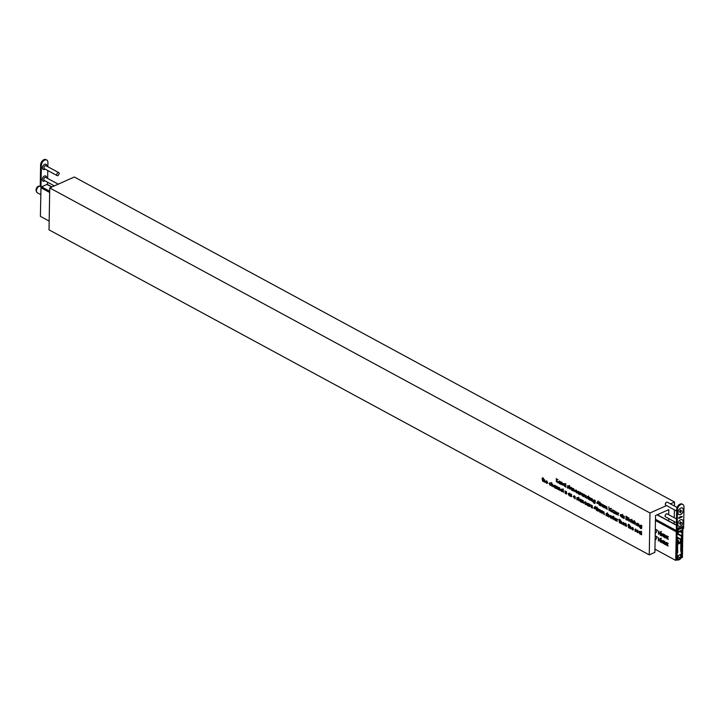 <?xml version="1.0" encoding="UTF-8"?>
<svg xmlns="http://www.w3.org/2000/svg" width="720" height="720" viewBox="0 0 720 720"><rect width="100%" height="100%" fill="white"/><g stroke="black" fill="none" stroke-linecap="round" stroke-linejoin="round"><path stroke-width="1.08" d="M661.131 534.996L660.447 535.446L659.592 533.169L660.528 531.855L661.41 534.15L660.447 535.446L660.951 535.5M661.338 531.495L660.411 532.809M662.733 541.467L663.381 540.63L663.831 541.845M664.065 542.268L664.722 541.35M677.394 531.855L677.367 533.124L678.105 532.791L678.096 533.574L677.061 534.033L676.53 560.034L675.711 560.394L676.296 531.81A0.783 0.495 -61.6 0 1 676.629 531.054M666.324 536.67L666.972 535.833L667.422 537.048M667.656 537.471L668.313 536.553M666.189 543.339L666.837 542.493L667.287 543.708M667.521 544.14L668.178 543.222M660.996 541.665L660.312 542.115L659.457 539.838L660.393 538.524L661.275 540.819L660.312 542.115L660.816 542.169M661.212 538.164L660.276 539.478M662.868 534.798L663.516 533.961L663.966 535.176M664.2 535.599L664.857 534.681M660.042 531.81L660.528 531.855M656.928 530.352L655.695 529.335L657.333 530.217L655.866 532.962L657.288 530.19M664.173 541.593L663.228 543.6L662.562 540.99L661.887 542.88L661.698 540.252L663.219 541.638L663.948 541.422L664.56 544.32L663.534 541.674L664.353 541.314M663.831 541.377L663.219 541.638L663.948 541.422M662.832 540.873L662.202 540.954L663.021 540.594M656.793 537.021L655.56 535.995L657.198 536.886L655.731 539.631L657.153 536.859M49.167 221.103L40.401 216.36L40.977 187.776A0.783 0.495 -61.6 0 1 41.562 186.84L46.971 184.428A0.783 0.495 -61.6 0 1 47.52 184.734M654.957 549.153L675.711 560.394M667.764 536.796L666.819 538.803L666.153 536.193L665.244 537.957L665.289 535.455L666.81 536.85L667.539 536.634L668.151 539.532L667.125 536.877L667.944 536.517M667.422 536.58L666.81 536.85L667.539 536.634M666.423 536.076L665.793 536.157L666.612 535.797M658.251 537.813L658.431 541.008L658.503 537.705M667.629 543.465L666.684 545.472L666.018 542.862L665.343 544.752L665.154 542.124L666.675 543.51L667.404 543.294L668.016 546.192L666.99 543.546L667.809 543.186M667.287 543.249L666.675 543.51L667.404 543.294M666.288 542.745L665.658 542.826L666.477 542.466M659.907 538.47L660.393 538.524M658.386 531.144L658.566 534.339L658.638 531.036M664.308 534.924L663.363 536.931L662.697 534.321L661.788 536.085L661.833 533.583L663.354 534.978L664.083 534.762L664.695 537.66L663.669 535.005L664.488 534.645M663.966 534.708L663.354 534.978L664.083 534.762M662.967 534.204L662.337 534.285L663.156 533.925M680.688 531.36L681.714 530.91M682.83 528.732A0.783 0.495 -61.6 0 1 682.848 528.894L682.434 557.406L681.615 557.775L681.993 531.837L680.958 532.296L680.976 531.513M680.985 557.433L681.615 557.775M679.896 531.72L680.958 532.296M655.974 539.172L655.524 539.37M656.109 532.503L655.659 532.701M660.681 538.749L659.7 539.964L660.33 541.764L660.915 541.494L660.033 538.848L660.852 538.488M660.33 541.764L661.239 541.35M660.519 539.604L661.212 538.515M660.816 532.089L659.835 533.304L660.465 535.104L661.05 534.825L660.168 532.188L660.987 531.828M660.465 535.104L661.374 534.681M660.654 532.935L661.347 531.855M676.998 537.048L680.922 539.172L680.715 551.142L681.408 536.148L681.975 535.914L680.976 557.523A1.566 0.99 -61.6 0 1 680.067 559.197A6.21 3.924 -61.6 0 1 678.06 560.097A1.566 0.99 -61.6 0 1 677.583 560.025A1.566 0.99 -61.6 0 1 677.187 559.206L676.935 538.164L677.502 537.885L677.682 552.492L677.538 540.324M678.33 543.798L680.373 542.799L680.427 539.388L676.989 537.525M677.529 539.838L678.384 540.297L678.726 544.014M677.772 556.776L680.607 558.126L680.553 554.526L677.754 555.777L677.727 559.206M677.79 558.405L679.068 559.098A3.357 2.124 -61.6 0 1 677.835 559.26M680.319 558.153A3.357 2.124 -61.6 0 1 679.068 559.098M677.772 556.587L680.607 558.126M677.763 556.506L680.4 557.928M680.922 539.172L680.427 539.388M678.384 540.297L677.889 540.522M45.864 164.268A2.907 1.836 -61.6 0 1 46.494 165.807A2.907 1.836 -61.6 0 1 46.485 165.987L46.485 165.987M44.883 168.948L44.883 168.948A2.907 1.836 -61.6 0 1 43.101 169.371M45.117 169.074A2.907 1.836 -61.6 0 1 43.209 169.434A2.907 1.836 -61.6 0 1 42.462 167.823A2.907 1.836 -61.6 0 1 43.722 164.997A2.907 1.836 -61.6 0 1 45.981 164.322A2.907 1.836 -61.6 0 1 46.719 165.933A2.907 1.836 -61.6 0 1 46.71 166.122M45.657 175.959A2.907 1.836 -61.6 0 1 46.287 177.498A2.907 1.836 -61.6 0 1 46.278 177.678L46.278 177.687M44.685 180.639L44.676 180.639A2.907 1.836 -61.6 0 1 42.894 181.062M44.91 180.765A2.907 1.836 -61.6 0 1 43.002 181.134A2.907 1.836 -61.6 0 1 42.264 179.523A2.907 1.836 -61.6 0 1 43.515 176.688A2.907 1.836 -61.6 0 1 45.774 176.013A2.907 1.836 -61.6 0 1 46.521 177.624A2.907 1.836 -61.6 0 1 46.512 177.813M41.373 165.411L40.995 186.849L40.23 186.435L40.608 164.997A4.473 2.826 -61.6 0 1 42.543 160.641A4.473 2.826 -61.6 0 1 46.017 159.606L46.773 160.02A4.473 2.826 118.4 0 0 43.308 161.055A4.473 2.826 118.4 0 0 41.373 165.411L40.608 164.997M47.844 166.734L47.916 162.495A4.473 2.826 118.4 0 0 46.773 160.02M46.233 184.761L47.547 183.933L47.574 182.205M47.646 178.425L47.781 170.514M40.995 186.849L42.3 186.507M677.97 512.532A3.69 2.331 118.4 0 0 680.616 514.539A3.69 2.331 118.4 0 0 683.379 510.129A3.69 2.331 118.4 0 0 680.013 508.545A3.69 2.331 118.4 0 0 677.979 512.298A3.69 2.331 118.4 0 0 677.97 512.532M677.763 524.223A3.69 2.331 118.4 0 0 680.409 526.23A3.69 2.331 118.4 0 0 683.172 521.82A3.69 2.331 118.4 0 0 679.815 520.236A3.69 2.331 118.4 0 0 677.781 523.989A3.69 2.331 118.4 0 0 677.763 524.223M680.652 528.057L680.634 528.741L680.472 527.553L681.327 527.454L681.318 528.444L680.931 527.526L680.634 528.741M680.31 528.894L679.329 528.993L680.256 527.895L679.95 528.786M679.914 528.759L679.329 528.993M679.851 527.796L680.157 528.813M677.376 532.611A1.683 1.008 -114 0 0 677.907 532.602L681.84 530.856A1.683 1.008 66 0 0 682.299 529.938L682.317 528.966L683.622 528.381L684 506.943A4.473 2.826 118.4 0 0 682.857 504.468A4.473 2.826 118.4 0 0 679.383 505.503A4.473 2.826 118.4 0 0 677.448 509.859L676.683 509.445A4.473 2.826 -61.6 0 1 678.627 505.089A4.473 2.826 -61.6 0 1 682.092 504.054L682.857 504.468M677.907 532.602A1.683 1.008 -114 0 0 678.366 531.684L678.384 530.712L677.07 531.297L677.448 509.859M677.961 529.218L677.772 528.282L678.861 528.3L677.808 529.137L677.952 529.938M678.537 527.958L678.321 529.056M679.221 527.643L678.996 529.47L679.221 527.643M681.822 526.77L682.29 527.274L681.498 527.634L682.434 527.589L681.966 528.174L681.462 527.751L681.975 526.86L682.452 527.301L681.966 527.976M682.281 527.508L681.966 528.174L681.462 527.751M682.677 526.239L682.902 527.562M679.086 517.689L679.014 518.364L679.239 517.77M678.546 518.085L679.185 517.851L678.843 518.265M679.212 517.914L678.762 517.779M679.986 517.275L679.554 518.112L679.527 517.122L679.662 517.887L680.157 516.852L680.193 517.662L680.661 516.627L680.202 517.824L679.905 517.239M680.85 516.537L680.562 517.662L680.85 516.537M681.309 516.699L681.237 517.374L681.462 516.78M680.769 517.104L681.408 516.861L680.922 517.185M682.092 516.357L682.011 517.032L682.245 516.438M681.543 516.753L682.182 516.51L681.696 516.834M677.07 531.297L676.314 530.883L676.683 509.445M678.384 527.877L677.808 529.137M678.654 528.399L677.826 528.309L677.97 529.02L678.654 528.399L677.979 528.39L677.97 529.02M679.059 527.706L679.185 529.389M680.058 528.399L679.725 528.975M681.174 527.58L681.318 528.444M680.778 527.436L680.499 527.976M681.813 528.093L681.318 527.67M682.2 527.067L681.66 527.508M59.202 173.682L58.275 175.392A1.683 1.062 -61.6 0 1 57.177 175.608A1.683 1.062 -61.6 0 1 56.754 174.672A1.683 1.062 -61.6 0 1 57.474 173.043A1.683 1.062 -61.6 0 1 58.779 172.647A1.683 1.062 -61.6 0 1 59.211 173.583A1.683 1.062 -61.6 0 1 59.202 173.682A1.683 1.062 -61.6 0 1 59.193 173.781M57.177 175.608L44.406 168.687A1.683 1.062 -61.6 0 1 43.974 167.76A1.683 1.062 -61.6 0 1 44.703 166.122A1.683 1.062 -61.6 0 1 45.999 165.735L58.779 172.647M54.36 185.886L44.199 180.378A1.683 1.062 -61.6 0 1 43.767 179.451A1.683 1.062 -61.6 0 1 44.496 177.813A1.683 1.062 -61.6 0 1 45.801 177.426L58.239 184.158M677.088 507.474L667.323 502.191A1.683 1.062 118.4 0 0 666.225 502.398A1.683 1.062 118.4 0 0 665.298 504.108A1.683 1.062 118.4 0 0 665.298 504.216A1.683 1.062 118.4 0 0 665.73 505.143L676.656 511.065M677.979 512.28A3.636 2.295 118.4 0 0 677.97 512.487A3.636 2.295 118.4 0 0 680.58 514.476A3.636 2.295 118.4 0 0 683.298 510.12A3.636 2.295 118.4 0 0 680.004 508.554M681.858 510.957L680.832 510.786L680.499 509.922L679.401 512.046L680.436 511.821L680.445 512.838L681.471 510.741M676.521 518.967L667.125 513.882A1.683 1.062 118.4 0 0 666.027 514.089A1.683 1.062 118.4 0 0 665.1 515.799A1.683 1.062 118.4 0 0 665.091 515.907A1.683 1.062 118.4 0 0 665.523 516.834L676.458 522.756M677.781 523.971A3.636 2.295 118.4 0 0 677.772 524.187A3.636 2.295 118.4 0 0 680.373 526.167A3.636 2.295 118.4 0 0 683.091 521.811A3.636 2.295 118.4 0 0 679.797 520.245M681.66 522.648L680.805 522.612L680.292 521.613L680.238 522.666L679.203 523.35L680.229 523.512L680.238 524.529L681.66 522.648L681.264 522.432M668.718 514.746L668.808 509.625L655.542 515.529L654.894 552.357L649.251 554.868L649.98 512.973L666.558 505.593M609.057 510.48L608.877 506.853L609.084 509.004L610.326 508.662L609.282 509.283L610.389 511.209L609.075 509.337L609.057 510.48M611.397 508.617L610.956 508.311L611.406 508.554M618.156 515.412L617.958 512.793L618.885 513.333L618.228 513.747L618.156 515.412M618.867 513.306L618.228 513.747M613.089 512.667L612.9 510.048L613.818 510.588L613.161 511.002L613.089 512.667M613.8 510.57L613.161 511.002M591.624 498.51L590.985 498.798L591.489 498.411L591.984 499.032L591.219 498.915L591.993 500.562L591.408 500.967L590.85 500.328L591.75 500.445L590.985 498.798L591.489 498.411M591.714 498.609L591.219 498.915M591.993 500.562L591.408 500.967L591.975 500.715M591.399 500.661L591.966 500.346M606.843 506.772L605.907 508.779L605.241 506.169L604.332 507.924L604.377 505.431L605.286 505.881L605.898 506.826L606.627 506.61L607.239 509.499L606.204 506.853L606.681 506.646M606.501 506.556L605.898 506.826L606.627 506.61M605.511 506.052L604.872 506.133L605.349 505.926M599.634 501.849L600.48 504.837L599.553 505.422L598.671 503.883L599.211 503.235L598.833 502.299L599.724 501.903M600.264 505.431L599.553 505.422L600.471 505.017M598.968 503.748L599.409 503.145M628.956 517.995L628.515 517.716L628.965 517.959M632.016 522.918L631.836 519.291L632.052 520.893L632.808 520.785L633.51 522.441L633.249 523.584L632.754 521.064L632.079 521.37L632.016 522.918M633.033 520.947L632.079 521.37M631.818 528.336L632.52 529.641L633.456 529.767L632.538 529.965L631.584 528.156L632.592 527.391L633.564 529.29L632.133 528.201M632.52 529.641L633.24 529.506M633.456 529.767L632.538 529.965L633.33 529.614M636.678 530.973L637.371 532.278L638.316 532.395L637.398 532.602L636.444 530.784L637.452 530.019L638.424 531.918L636.993 530.829M637.371 532.278L638.1 532.143M638.316 532.395L637.398 532.602L638.19 532.242M636.966 524.799L636.111 525.177L635.283 522.171L636.12 524.871L636.714 524.727L637.02 523.116L637.002 524.331L636.111 525.177L636.678 525.267M636.12 524.871L636.993 524.601M637.767 526.032L637.569 523.413L638.55 523.899L639.261 525.555L639 526.698L638.505 524.178L637.83 524.484L637.767 526.032M638.775 524.061L637.83 524.484M622.845 517.95L622.665 514.323L622.845 517.95M628.146 519.147L627.651 520.254L625.923 519.624L625.986 516.213L627.372 517.086L628.146 519.147M586.008 502.695L586.215 504.837L584.181 502.47L585.234 501.741L586.251 502.587M586.224 504.171L585.18 504.315L586.233 503.847M584.46 502.344L585.234 501.741M589.464 506.592L589.266 503.973L590.193 504.513L589.536 504.927L589.464 506.592M590.175 504.495L589.536 504.927M577.377 497.52L576.729 497.799L577.233 497.412L577.728 498.042L576.972 497.916L577.737 499.563L577.152 499.977L576.603 499.338L577.503 499.446L576.729 497.799L577.233 497.412M577.467 497.619L576.972 497.916M577.143 499.662L577.719 499.347M581.22 500.085L581.427 502.245L580.383 501.723L579.393 499.878L580.437 499.149L581.463 499.968M581.436 501.57L580.914 501.471M579.663 499.752L580.437 499.149M606.6 513.342L605.961 513.63L606.465 513.243L606.96 513.864L606.195 513.747L606.969 515.394L606.384 515.799L605.826 515.16L606.726 515.277L605.961 513.63L606.465 513.243M606.69 513.441L606.195 513.747M606.969 515.394L606.384 515.799L606.951 515.547M606.375 515.484L606.942 515.178M609.642 516.276L610.677 515.52L611.415 516.339L611.667 517.365L610.632 518.103L609.912 516.15M610.209 515.412L610.677 515.52M611.253 518.184L610.632 518.103L611.631 517.662M595.053 508.833L593.793 508.14L595.296 506.223L595.413 508.671M600.57 510.093L599.634 512.1L598.968 509.49L598.059 511.245L598.095 508.752L599.013 509.202L599.625 510.147L600.345 509.931L600.966 512.82L599.931 510.183L600.408 509.967M600.228 509.877L599.625 510.147L600.345 509.931M599.229 509.373L598.599 509.454L599.076 509.247M551.718 486.153L551.538 482.526L551.754 484.137L552.501 484.02L553.212 485.676L552.951 486.819L552.456 484.308L551.781 484.605L551.718 486.153M552.726 484.182L551.781 484.605M556.506 488.754L556.308 486.126L557.298 486.612L558 488.277L557.739 489.42L557.244 486.9L556.569 487.197L556.506 488.754M557.523 486.774L556.569 487.197M542.106 478.44L542.709 477.747L543.033 478.935L542.646 481.248L542.106 478.44M545.85 481.788L546.543 483.093L547.488 483.21L546.57 483.417L545.616 481.599L546.624 480.834L547.596 482.733L546.165 481.644M546.543 483.093L547.272 482.958M547.488 483.21L546.57 483.417L547.362 483.066M566.352 491.553L565.713 491.832L566.217 491.445L566.712 492.075L565.956 491.949L566.721 493.596L566.136 494.01L565.587 493.371L566.478 493.479L565.713 491.832L566.217 491.445M566.451 491.652L565.956 491.949M566.721 493.596L566.136 494.01L566.703 493.758M566.127 493.695L566.703 493.38M571.347 494.253L570.708 494.541L571.212 494.154L571.707 494.775L570.951 494.658L571.716 496.305L571.131 496.71L570.582 496.071L571.473 496.188L570.708 494.541L571.212 494.154M571.446 494.352L570.951 494.658M571.716 496.305L571.131 496.71L571.698 496.458M571.122 496.395L571.698 496.089M560.979 489.978L561.672 491.283L562.608 491.4L561.699 491.607L560.736 489.789L561.753 489.024L562.725 490.923L561.294 489.843M561.672 491.283L562.401 491.148M562.608 491.4L561.699 491.607L562.491 491.256M565.164 493.434L564.975 490.815L565.164 493.434M561.105 484.524L560.916 481.896L561.897 482.382L562.599 484.047L562.338 485.19L561.843 482.67L561.168 482.967L561.105 484.524M562.122 482.544L561.168 482.967M572.877 490.896L572.688 488.277L573.669 488.763L574.371 490.419L574.11 491.562L573.624 489.042L572.949 489.348L572.877 490.896M573.894 488.925L572.949 489.348M590.184 497.736L589.545 498.015L590.049 497.637L590.544 498.258L589.788 498.141L590.553 499.779L589.968 500.193L589.419 499.554L590.31 499.662L589.545 498.015L590.049 497.637M590.283 497.835L589.788 498.141M590.553 499.779L589.968 500.193L590.535 499.941M589.959 499.878L590.535 499.563M568.818 486.18L569.421 485.487L569.745 486.675L569.358 488.988L568.818 486.18M618.903 520.02L619.263 519.201L619.83 520.524L619.443 522.828L618.903 520.02M614.637 519.039L615.339 520.344L616.275 520.461L615.357 520.659L614.403 518.85L615.411 518.085L616.383 519.984L614.952 518.895M615.339 520.344L616.059 520.209M560.115 481.932L560.322 484.092L559.287 483.579L558.288 481.725L559.332 480.996L560.358 481.824M560.331 483.426L559.287 483.579L560.34 483.111M641.619 534.843L641.439 531.216L641.619 534.843M586.107 495.54L585.171 497.547L584.505 494.937L583.596 496.692L583.632 494.199L585.162 495.594L585.882 495.378L586.503 498.267L585.468 495.63L585.945 495.414M585.765 495.324L585.162 495.594L585.882 495.378M584.766 494.82L584.136 494.901L584.613 494.694M580.14 494.82L579.942 492.201L580.86 492.741L580.212 493.155L580.14 494.82M580.842 492.723L580.212 493.155M628.074 524.988L628.434 524.169L629.001 525.492L628.614 527.796L628.074 524.988M622.647 523.377L623.34 524.673L624.285 524.799L623.367 524.997L622.413 523.188L623.421 522.423L624.393 524.322L622.962 523.233M623.34 524.673L624.069 524.538M624.285 524.799L623.367 524.997L624.159 524.646M640.773 525.096L641.781 525.69L641.664 528.39L640.728 528.606L639.747 527.283L640.71 528.291L641.502 527.706L640.719 527.634L639.738 525.834L640.773 525.096L640.017 525.708M641.664 528.39L641.187 528.408M640.71 528.291L641.745 527.598M641.754 527.463L641.196 527.418M649.251 554.868L49.014 229.833L49.743 187.938L649.98 512.973M582.84 494.262L583.047 496.395L581.013 494.037L582.057 493.308L583.083 494.154M583.056 495.729L582.534 495.63M581.427 493.236L582.057 493.308M620.433 523.368L620.262 519.741L620.469 521.343L621.225 521.235L621.927 522.891L621.666 524.034L621.18 521.514L620.505 521.82L620.433 523.368M621.45 521.397L620.505 521.82M588.834 497.484L589.032 499.644L586.998 497.277L588.051 496.548L589.077 497.376M589.05 498.969L588.528 498.879M587.412 496.476L588.051 496.548M579.213 492.273L579.42 494.433L578.376 493.92L577.386 492.066L578.43 491.346L579.456 492.165M579.429 493.767L578.376 493.92L579.438 493.452M577.665 491.949L578.43 491.346M617.013 521.514L616.815 518.895L617.742 519.435L617.085 519.849L617.013 521.514M617.724 519.408L617.085 519.849M640.665 532.269L640.872 534.429L639.828 533.916L638.838 532.071L639.882 531.342L640.908 532.161M640.881 533.763L640.359 533.664M639.252 531.27L639.882 531.342L639.387 531.594M625.095 525.888L624.897 523.269L625.878 523.755L626.589 525.411L626.328 526.554L625.833 524.034L625.158 524.34L625.095 525.888M626.103 523.917L625.158 524.34M613.161 516.906L613.521 516.087L614.079 517.41L613.692 519.714L613.161 516.906M576.684 490.923L576.882 493.065L574.857 490.698L575.901 489.969L576.927 490.815M576.9 492.39L576.378 492.3M575.127 490.572L575.901 489.969M571.887 488.304L572.094 490.464L570.06 488.106L571.113 487.377L572.13 488.196M572.103 489.798L571.59 489.699M570.474 487.305L571.113 487.377M588.672 496.314L588.231 496.008L588.681 496.251M565.866 487.098L565.686 483.471L565.866 487.098M564.912 484.524L565.11 486.684L563.076 484.326L564.129 483.597L565.155 484.416M565.128 486.018L564.606 485.919M563.49 483.525L564.129 483.597M568.044 485.748L567.405 486.027L567.909 485.64L568.404 486.27L567.639 486.144L568.413 487.791L567.828 488.205L567.27 487.566L568.17 487.674L567.405 486.027L567.909 485.64M568.134 485.847L567.639 486.144M568.413 487.791L567.828 488.205L568.395 487.944M567.819 487.89L568.386 487.575M563.391 492.471L563.211 488.844L563.391 492.471M574.992 496.71L575.19 498.87L573.165 496.503L574.209 495.774L575.235 496.602M575.208 498.195L574.686 498.105M573.435 496.377L574.209 495.774M569.997 494.001L570.195 496.161L569.16 495.648L568.17 493.794L569.214 493.074L570.24 493.893M570.213 495.495L569.691 495.396M568.44 493.677L569.214 493.074M549.297 483.345L550.152 482.751L551.034 483.813L550.125 483.039L549.279 483.57L550.098 485.01L551.007 485.235L550.089 485.316L549.036 483.462L550.152 482.751M550.404 482.922L549.279 483.57M550.098 485.01L550.809 484.956M551.007 485.235L550.557 485.109M543.645 481.779L543.465 478.152L543.672 479.763L544.428 479.646L545.13 481.302L544.869 482.445L544.383 479.934L543.708 480.231L543.645 481.779M544.653 479.808L543.708 480.231M558.765 489.969L558.567 487.35L559.557 487.836L560.259 489.501L559.998 490.644L559.503 488.124L558.828 488.421L558.765 489.969M559.782 487.998L558.828 488.421M555.516 486.162L555.723 488.322L554.688 487.809L553.689 485.955L554.733 485.235L555.759 486.054M555.732 487.656L554.688 487.809L555.741 487.341M553.968 485.838L554.733 485.235M604.026 511.965L603.09 513.972L602.424 511.362L601.515 513.117L601.551 510.624L602.469 511.074L603.081 512.019L603.801 511.803L604.422 514.692L603.387 512.046L603.864 511.839M603.684 511.749L603.081 512.019L603.801 511.803M602.685 511.245L602.055 511.326L602.532 511.119M596.808 507.042L597.555 508.338L597.447 510.633L596.736 510.624L595.845 509.076L596.421 507.33M597.447 510.633L596.736 510.624L597.645 510.21M596.151 508.941L596.592 508.338M612.288 518.958L612.099 516.339L613.017 516.879L612.36 517.284L612.288 518.958M612.999 516.852L612.36 517.284M607.671 516.456L607.491 512.829L607.707 514.431L608.454 514.323L609.165 515.979L608.904 517.122L608.409 514.602L607.734 514.908L607.671 516.456M608.679 514.485L607.734 514.908M582.21 502.668L582.012 500.049L582.993 500.535L583.704 502.191L583.443 503.334L582.948 500.814L582.273 501.12L582.21 502.668M583.218 500.697L582.273 501.12M578.151 497.952L578.745 497.259L579.069 498.456L578.682 500.76L578.151 497.952M592.173 506.034L592.371 508.176L590.346 505.809L591.39 505.08L592.416 505.926M592.389 507.501L591.336 507.654L592.389 507.186M590.616 505.683L591.39 505.08M588.546 504.045L588.744 506.205L587.709 505.692L586.719 503.838L587.763 503.118L588.789 503.937M588.762 505.539L588.24 505.44M586.989 503.721L587.763 503.118M621.891 515.385L622.089 517.545L620.064 515.178L621.108 514.449L622.134 515.277M622.107 516.879L621.585 516.78M620.334 515.061L621.108 514.449M629.334 520.227L630.45 519.507L631.332 520.578L630.432 519.804L629.577 520.335L630.396 521.775L631.305 522L630.387 522.081L629.604 520.11M629.739 519.426L630.45 519.507M630.702 519.687L629.577 520.335M630.396 521.775L631.107 521.721M631.305 522L630.855 521.874M633.978 521.46L634.338 520.641L634.905 521.964L634.518 524.268L633.978 521.46M623.997 516.042L623.358 516.33L623.862 515.943L624.357 516.564L623.601 516.447L624.366 518.094L623.781 518.499L623.232 517.86L624.123 517.977L623.358 516.33L623.862 515.943M624.096 516.141L623.601 516.447M624.366 518.094L623.781 518.499L624.348 518.247M623.772 518.193L624.348 517.878M629.613 528.336L629.433 524.709L629.64 526.311L630.396 526.203L631.107 527.859L630.837 529.002L630.351 526.482L629.676 526.788L629.613 528.336M630.621 526.365L629.676 526.788M556.452 481.995L556.272 478.458L556.488 479.889L557.964 479.376L556.632 480.195L558.009 482.841L556.479 480.357L556.452 481.995M628.803 521.181L628.605 518.553L628.803 521.181M635.652 529.074L635.013 529.362L635.517 528.975L636.012 529.605L635.256 529.479L636.021 531.126L635.436 531.531L634.887 530.892L635.778 531.009L635.013 529.362L635.517 528.975M635.751 529.173L635.256 529.479M636.021 531.126L635.436 531.531L636.003 531.279M635.427 531.225L636.003 530.91M597.879 503.64L596.61 502.947L598.113 501.03L598.239 503.478M603.387 504.9L602.451 506.907L601.785 504.297L600.876 506.052L600.921 503.559L601.83 504.009L602.442 504.954L603.171 504.738L603.783 507.627L602.748 504.981L603.225 504.774M603.045 504.684L602.442 504.954L603.171 504.738M602.046 504.18L601.416 504.261L601.893 504.054M594.225 499.896L595.242 500.49L595.116 503.19L594.189 503.406L593.208 502.074L594.171 503.082L594.963 502.497L594.171 502.425L593.199 500.634L594.225 499.896L593.469 500.508M595.116 503.19L594.639 503.199M594.171 503.082L595.206 502.389M595.206 502.263L594.648 502.218M592.659 501.606L592.47 498.987L592.659 501.606M614.916 511.452L613.89 510.588L615.357 511.38L614.187 512.955L615.285 513.855L613.746 513.018L615.231 511.308M615.78 512.937L616.482 514.242L617.418 514.359L616.5 514.557L615.546 512.748L616.554 511.983L617.526 513.882L616.095 512.793M616.482 514.242L617.202 514.107M617.418 514.359L616.5 514.557L617.292 514.206M612.36 511.47L611.505 511.857L610.668 508.842L611.514 511.551L612.108 511.398L612.414 509.787L612.396 511.002L611.505 511.857L612.072 511.947M611.514 511.551L612.387 511.281M49.743 187.938L74.313 177.003L674.55 502.038L674.478 506.061M674.406 509.841L674.271 517.752M674.208 521.541L674.163 523.863M668.61 520.857L668.655 518.526M670.428 503.874L674.55 502.038M622.683 523.08L624.159 523.881L623.43 522.738L622.413 523.188M613.746 516.987L613.152 517.212M561.006 489.69L562.491 490.491L561.753 489.339L560.736 489.789M542.7 478.512L542.106 478.746M594.405 507.87L593.793 508.14M631.854 528.048L633.33 528.849L632.601 527.706L631.584 528.156M557.82 479.295L556.488 479.889M597.231 502.677L596.61 502.947M614.331 512.757L613.746 513.018M615.816 512.64L617.292 513.441L616.563 512.298L615.546 512.748M609.534 509.13L609.075 509.337M610.119 508.545L609.084 509.004M627.246 519.894L627.903 519.012L626.22 516.69L626.175 519.399L628.092 519.606M555.003 485.415L553.932 486.09L554.697 487.503L555.507 486.954L554.733 485.541L553.932 486.09M554.697 487.503L555.75 486.846M621.378 514.638L620.298 515.313L621.072 516.726L621.873 516.177L621.108 514.755L620.298 515.313M621.072 516.726L622.116 516.069M640.152 531.522L639.072 532.197L639.846 533.61L640.647 533.061L639.882 531.648L639.072 532.197M639.846 533.61L640.89 532.953M578.7 491.526L577.629 492.201L578.394 493.614L579.195 493.065L578.43 491.652L577.629 492.201M578.394 493.614L579.447 492.957M564.399 483.786L563.319 484.452L564.093 485.865L564.894 485.316L564.129 483.903L563.319 484.452M564.093 485.865L565.137 485.208M571.374 487.566L570.303 488.241L571.068 489.654L571.878 489.096L571.104 487.683L570.303 488.241M571.068 489.654L572.121 488.988M559.602 481.185L558.531 481.86L559.296 483.273L560.106 482.724L559.332 481.311L558.531 481.86M559.296 483.273L560.349 482.616M588.033 503.298L586.953 503.973L587.727 505.386L588.528 504.837L587.763 503.424L586.953 503.973M587.727 505.386L588.771 504.729M585.495 501.93L584.424 502.605L585.189 504.018L585.999 503.469L585.225 502.047L584.424 502.605M585.189 504.018L586.242 503.361M591.66 505.269L590.58 505.944L591.354 507.357L592.155 506.799L591.39 505.386L590.58 505.944M591.354 507.357L592.398 506.691M580.707 499.338L579.627 500.013L580.401 501.426L581.202 500.868L580.437 499.455L579.627 500.013M580.401 501.426L581.445 500.76M574.479 495.963L573.399 496.638L574.173 498.051L574.974 497.502L574.209 496.08L573.399 496.638M574.173 498.051L575.217 497.394M582.327 493.497L581.256 494.163L582.021 495.576L582.831 495.027L582.057 493.614L581.256 494.163M582.021 495.576L583.074 494.919M569.484 493.254L568.404 493.929L569.178 495.342L569.979 494.793L569.214 493.38L568.404 493.929M569.178 495.342L570.222 494.685M588.321 496.737L587.241 497.412L588.015 498.825L588.816 498.276L588.051 496.854L587.241 497.412M588.015 498.825L589.059 498.159M576.162 490.158L575.091 490.833L575.865 492.246L576.666 491.697L575.901 490.275L575.091 490.833M575.865 492.246L576.909 491.58M610.938 515.709L609.885 516.402L610.641 517.797L611.424 517.239L610.668 515.826L609.885 516.402M610.641 517.797L611.658 517.14M641.052 525.294L639.981 525.978L640.737 527.328L641.52 526.788L640.782 525.411L639.981 525.978M640.737 527.328L641.763 526.68M594.504 500.094L593.433 500.769L594.189 502.128L594.981 501.588L594.243 500.211L593.433 500.769M594.189 502.128L595.224 501.48M600.354 503.307L598.905 504.027L599.562 505.08L600.246 504.711L599.598 503.64L598.905 504.027M599.562 505.08L600.471 504.612M597.537 508.5L596.088 509.22L596.745 510.273L597.42 509.913L596.781 508.833L596.088 509.22M596.745 510.273L597.645 509.805M632.862 527.58L632.088 527.661M616.833 512.181L616.05 512.262M616.149 519.543L614.907 518.364L616.338 519.462M615.69 518.283L614.907 518.364M562.023 489.222L561.249 489.303M638.19 531.477L636.948 530.298L638.379 531.396M637.722 530.217L636.948 530.298M623.691 522.621L622.917 522.693M623.466 522.45L622.989 522.666L623.466 522.45M547.362 482.292L546.12 481.113L547.551 482.211M546.894 481.032L546.12 481.113M597.879 503.289L597.906 501.804L597.087 502.857L598.131 503.181M595.062 508.482L595.089 506.997L594.27 508.05L595.305 508.374M599.904 502.065L599.076 502.434L599.598 503.289L600.138 503.001L599.607 502.191L599.076 502.434M599.598 503.289L600.354 502.911M597.087 507.258L596.25 507.627L596.781 508.482L597.312 508.194L596.79 507.384L596.25 507.627M596.781 508.482L597.528 508.104M40.977 187.776L49.662 192.474M655.452 520.524L676.296 531.81M41.562 186.84L49.689 191.241M655.479 519.282L676.314 530.568M46.971 184.428L51.777 187.038M657.108 514.827L676.413 525.285M40.239 186.039A3.753 2.367 118.4 0 0 39.249 186.264A3.753 2.367 118.4 0 0 36.63 189.576A3.753 2.367 118.4 0 0 37.404 192.825C34.155 189.918 37.728 186.012 38.547 186.192L40.977 186.228M678.339 542.592L679.95 543.465M678.357 541.71L680.373 542.799M677.295 533.925L681.408 536.148M677.484 533.844L681.489 536.013M677.871 533.673L681.903 535.851M676.557 558.873L677.187 559.206M682.299 529.938L678.366 531.684M680.436 510.975L681.057 511.308M680.373 511.056L680.985 511.389M680.211 511.299L680.832 511.641M680.085 511.362L680.787 511.74M680.229 522.666L680.85 523.008M680.166 522.756L680.778 523.08M680.004 522.99L680.625 523.332M679.878 523.053L680.589 523.431M47.331 184.428L51.984 186.939M657.306 514.737L676.413 525.087M660.681 541.8L661.5 541.44M660.816 535.131L661.635 534.771M40.833 194.679L37.404 192.825M676.548 559.467L677.583 560.025M676.989 537.561L677.475 537.822M666.225 502.398L665.298 504.108M666.027 514.089L665.1 515.799M620.766 521.478L621.261 521.253M625.419 523.998L625.914 523.773M573.201 489.006L573.705 488.781M549.585 482.976L550.125 482.733M543.969 479.889L544.464 479.673M556.83 486.855L557.334 486.639M552.042 484.263L552.537 484.038M607.995 514.566L608.49 514.341M582.534 500.778L583.029 500.553M629.883 519.732L630.423 519.498M638.091 524.142L638.586 523.917M629.937 526.446L630.432 526.221M632.34 521.028L632.844 520.803M555.21 487.557L555.741 487.323M554.238 485.478L554.769 485.244M620.613 514.701L621.135 514.467M578.907 493.668L579.438 493.434M577.935 491.589L578.466 491.355M563.634 483.849L564.156 483.615M570.609 487.629L571.14 487.395M559.809 483.327L560.34 483.093M587.268 503.37L587.79 503.136M585.711 504.072L586.233 503.838M584.73 501.993L585.261 501.759M591.867 507.402L592.389 507.168M590.895 505.332L591.417 505.098M579.942 499.401L580.464 499.167M573.714 496.026L574.236 495.792M581.562 493.56L582.093 493.326M568.719 493.317L569.241 493.083M587.556 496.8L588.078 496.566M575.406 490.221L575.928 489.987M611.127 517.851L611.64 517.626M610.2 515.781L610.722 515.547M641.241 527.4L641.754 527.175M640.287 525.357L640.818 525.123M594.693 502.2L595.215 501.966M593.739 500.157L594.27 499.923M600.012 505.152L600.48 504.936M599.148 503.586L599.706 503.334M597.186 510.345L597.654 510.138M596.331 508.779L596.889 508.527M599.238 502.137L599.742 501.921"/></g></svg>

